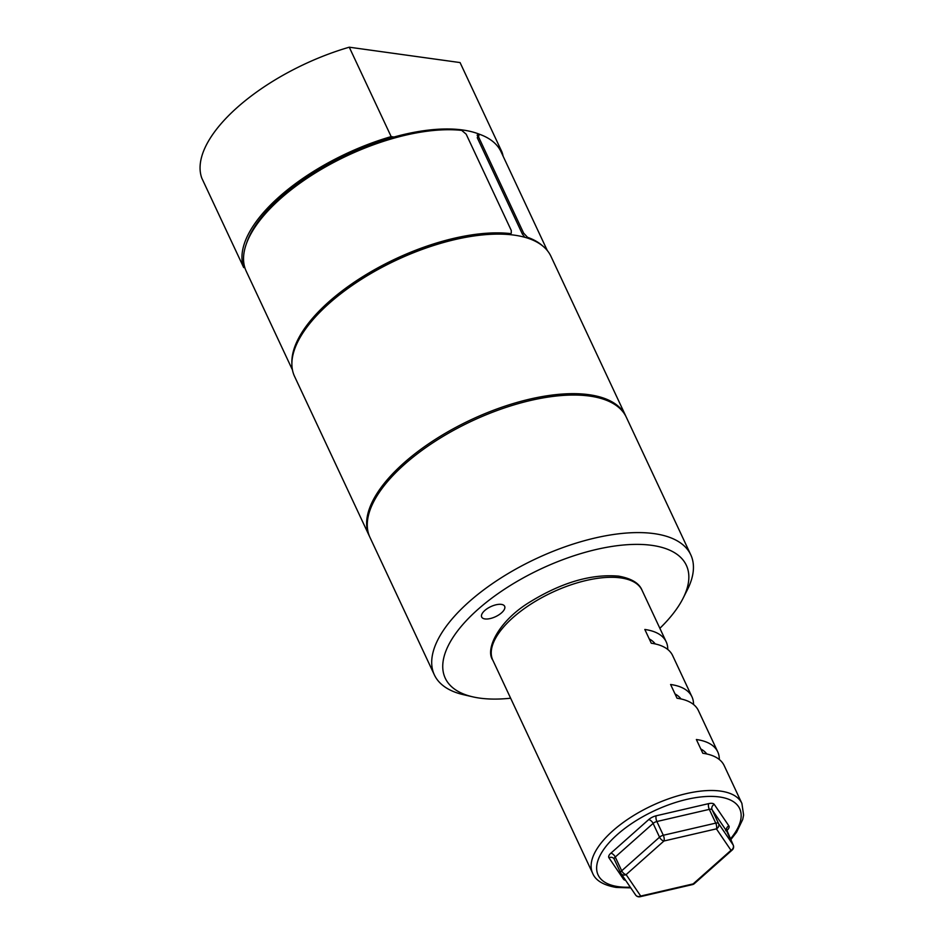 <?xml version="1.0" encoding="UTF-8"?>
<svg xmlns="http://www.w3.org/2000/svg" width="944" height="944" viewBox="0 0 944 944"><rect width="100%" height="100%" fill="white"/><g stroke="black" fill="none" stroke-linecap="round" stroke-linejoin="round"><path stroke-width="1.42" d="M246.467 243.552A139.028 60.982 -25.1 0 1 394.037 137.01A139.028 60.982 -25.1 0 1 462.666 129.989A139.028 60.982 -25.1 0 1 479.646 134.319M369.635 536.664A141.553 62.092 -25.1 0 1 369.305 535.98A141.553 62.092 -25.1 0 1 434.795 439.739A141.553 62.092 -25.1 0 1 588.985 394.698A141.553 62.092 -25.1 0 1 625.695 415.879A141.553 62.092 -25.1 0 1 626.002 416.575M369.305 535.98L294.563 376.42A141.553 62.092 -25.1 0 1 360.042 280.179A141.553 62.092 -25.1 0 1 514.232 235.139A141.553 62.092 -25.1 0 1 550.942 256.32L625.695 415.879M501.075 151.866L501.948 151.984A141.553 62.092 -25.1 0 1 503.117 156.208M244.862 267.718L243.694 267.553A141.553 62.092 -25.1 0 1 391.158 136.609L394.037 137.01M243.694 267.553L201.804 178.145A141.553 62.092 -25.1 0 1 349.268 47.2L460.07 62.575L501.948 151.984M391.158 136.609L349.268 47.2M659.868 628.303A133.104 58.386 154.9 0 0 683.09 598.26A133.104 58.386 154.9 0 0 651.82 545.349A133.104 58.386 154.9 0 0 481.499 606.319A133.104 58.386 154.9 0 0 472.684 696.825A133.104 58.386 154.9 0 0 479.776 698.123A133.104 58.386 154.9 0 0 510.633 698.218M472.684 696.825L463.551 694.713A141.553 62.092 -25.1 0 1 434.382 674.913A141.553 62.092 -25.1 0 1 499.872 578.66A141.553 62.092 -25.1 0 1 654.062 533.62A141.553 62.092 -25.1 0 1 690.772 554.812A141.553 62.092 -25.1 0 1 687.315 589.894L683.09 598.26M501.358 604.384A12.673 5.558 154.9 0 0 487.552 608.42A12.673 5.558 154.9 0 0 481.688 617.034A12.673 5.558 154.9 0 0 484.98 618.934A12.673 5.558 154.9 0 0 498.786 614.898A12.673 5.558 154.9 0 0 504.651 606.284A12.673 5.558 154.9 0 0 501.358 604.384M434.382 674.913L369.954 537.36A141.553 62.092 -25.1 0 1 435.432 441.119A141.553 62.092 -25.1 0 1 589.622 396.067A141.553 62.092 -25.1 0 1 626.332 417.26L690.772 554.812M508.958 234.525L511.27 233.239L508.958 234.525A139.028 60.982 154.9 0 0 304.11 331.096M542.564 245.853A140.715 61.726 154.9 0 0 527.578 237.333L526.858 237.876M547.308 250.549L501.052 151.795A140.715 61.726 154.9 0 0 479.245 134.178L477.098 135.157M479.245 134.178L478.525 136.845L477.286 137.789L478.006 135.11M524.793 237.274L522.398 234.077L523.637 233.133L478.525 136.845M523.637 233.133L527.578 237.333M510.055 233.546A140.715 61.726 154.9 0 0 368.431 273.229A140.715 61.726 154.9 0 0 291.897 363.275M511.27 233.239L511.27 230.466L466.171 134.178L461.722 130.39A140.715 61.726 154.9 0 0 309.585 176.622A140.715 61.726 154.9 0 0 246.195 271.176L292.451 369.93M522.398 234.077L477.286 137.789M733.276 845.269A4.224 1.853 154.9 0 0 733.217 845.069A4.224 1.853 154.9 0 0 733.146 844.963A4.224 3.788 145.8 0 1 730.998 850.308L716.402 828.856L663.951 840.998A4.224 2.124 -131.6 0 1 659.549 837.175L653.106 823.416L615.264 857.022L621.707 870.781L659.549 837.175A4.224 1.853 154.9 0 1 663.313 835.263L715.753 823.121A4.224 1.664 77 0 1 716.402 828.856A4.224 3.788 145.8 0 0 718.549 823.51L733.146 844.963L726.703 831.204L712.106 809.751L718.549 823.51A4.224 1.853 154.9 0 0 717.523 822.991A4.224 1.853 154.9 0 0 715.753 823.121L709.31 809.362L656.871 821.516L663.313 835.263A4.224 1.664 77 0 1 663.951 840.998L626.12 874.604L640.716 896.057A4.224 3.788 145.8 0 1 635.619 894.995A4.224 4.224 0 0 0 640.056 896.729L692.507 884.587A4.224 4.224 0 0 0 694.359 883.619A4.224 2.124 -131.6 0 1 693.156 883.903A4.224 1.664 77 0 1 692.507 884.587M741.901 803.427L724.178 765.596A82.399 36.143 154.9 0 0 702.808 753.265L696.365 739.518A82.399 36.143 154.9 0 1 717.735 751.849L698.407 710.584A82.399 36.143 154.9 0 0 677.037 698.241L670.594 684.494A82.399 36.143 154.9 0 1 691.964 696.825L672.635 655.561A82.399 36.143 154.9 0 0 651.266 643.23L644.823 629.471A82.399 36.143 154.9 0 1 666.193 641.802L642.026 590.224A82.399 36.143 154.9 0 0 620.656 577.893A82.399 36.143 154.9 0 0 530.906 604.113A82.399 36.143 154.9 0 0 492.792 660.127L592.667 873.33A82.399 36.143 -25.1 0 1 630.781 817.315A82.399 36.143 -25.1 0 1 720.532 791.096A82.399 36.143 -25.1 0 1 741.901 803.427L743.601 815.061L742.704 819.51L736.615 832.16L730.727 839.759M719.293 759.507A82.399 36.143 154.9 0 0 717.735 751.849M693.521 704.484A82.399 36.143 154.9 0 0 691.964 696.825M667.75 649.46A82.399 36.143 154.9 0 0 666.193 641.802M635.619 894.995L621.01 873.542A4.224 4.224 0 0 1 620.68 872.952A4.224 1.853 154.9 0 1 621.707 870.781A4.224 2.124 -131.6 0 0 626.12 874.604A4.224 3.788 145.8 0 1 620.739 873.07A4.224 1.853 154.9 0 1 620.68 872.952L614.237 859.205A4.224 1.853 -25.1 0 1 615.264 857.022A4.224 2.124 48.4 0 0 610.862 853.199A8.449 3.705 154.9 0 0 608.927 857.777L623.524 879.23A8.449 3.705 154.9 0 0 625.589 880.268L625.589 880.268M694.359 883.619L732.19 850.025A4.224 2.124 -131.6 0 1 730.998 850.308L693.156 883.903L640.716 896.057A4.224 1.664 77 0 1 640.056 896.729M649.248 638.923A71.838 31.506 -25.1 0 1 655.219 643.926M675.031 693.946A71.838 31.506 -25.1 0 1 681.002 698.949M700.802 748.97A71.838 31.506 -25.1 0 1 706.773 753.973M730.373 839.004A78.175 34.291 154.9 0 0 719.411 796.96A78.175 34.291 154.9 0 0 617.211 834.649A78.175 34.291 154.9 0 0 618.367 886.676A78.175 34.291 154.9 0 0 630.297 887.183M709.31 809.362A4.224 1.853 -25.1 0 1 711.08 809.232A4.224 1.853 -25.1 0 1 712.106 809.751A4.224 3.788 -34.2 0 1 714.254 804.406A8.449 3.705 154.9 0 0 708.673 803.627A4.224 1.664 -103 0 0 709.31 809.362M610.862 853.199L648.705 819.593A8.449 3.705 154.9 0 1 656.222 815.781L708.673 803.627M714.254 804.406L728.862 825.858A4.224 3.788 -34.2 0 0 726.703 831.204A4.224 1.853 -25.1 0 1 726.774 831.322A4.224 1.853 -25.1 0 1 726.821 831.44M726.585 830.744L726.927 830.449A8.449 3.705 154.9 0 0 728.862 825.858M620.633 872.834L614.296 859.311A4.224 1.853 -25.1 0 1 614.237 859.205L614.037 858.839A4.224 3.788 -34.2 0 0 608.927 857.777M648.705 819.593A4.224 2.124 48.4 0 1 653.106 823.416A4.224 1.853 -25.1 0 1 656.871 821.516A4.224 1.664 -103 0 1 656.222 815.781M624.621 878.84A4.224 3.788 -34.2 0 0 623.524 879.23M492.792 660.127C484.838 649.224 498.892 620.597 530.28 601.776C561.975 582.377 591.381 573.834 618.509 576.123C631.347 578.424 639.182 583.121 642.026 590.224M630.769 887.879L616.184 887.431C603.44 885.201 595.593 880.504 592.667 873.33M732.19 850.025A4.224 4.224 0 0 0 733.217 845.069L726.62 829.705L725.724 830.72"/></g></svg>

